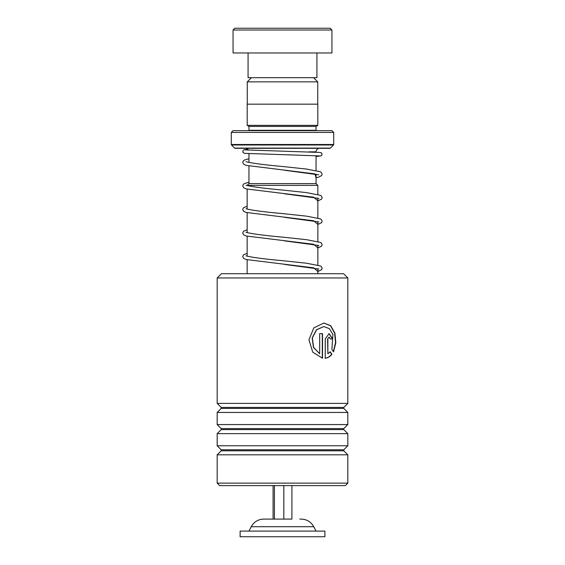 <?xml version="1.0" encoding="UTF-8"?>
<svg xmlns="http://www.w3.org/2000/svg" width="565" height="565" viewBox="0 0 565 565"><rect width="100%" height="100%" fill="white"/><g stroke="black" fill="none" stroke-linecap="round" stroke-linejoin="round"><path stroke-width="0.85" d="M251.425 77.688L247.258 81.854L317.742 81.854L313.575 77.688M317.742 104.172L317.742 81.854M247.258 104.172L247.258 81.854M316.047 183.625L316.047 174.154M316.047 170.538L316.047 155.665M316.047 152.126L316.047 151.844A3.531 3.531 0 0 1 319.578 148.312M248.953 183.625L248.953 166.025M248.953 162.416L248.953 153.694M248.918 183.625L316.082 183.625L317.848 185.391L247.152 185.391L248.918 183.625M317.848 273.728L317.848 268.785M317.848 265.112L317.848 245.238M317.848 241.573L317.848 221.699M317.848 218.034L317.848 198.16M317.848 194.487L317.848 185.391M247.152 273.728L247.152 259.794M247.152 256.136L247.152 236.255M247.152 232.596L247.152 212.708M247.152 209.05L247.152 189.169M245.422 148.312A3.531 3.531 0 0 1 248.508 150.135M248.918 130.656A1.766 1.766 0 0 0 248.953 130.303L248.953 126.419L316.047 126.419L317.812 125.359L317.812 104.172L247.188 104.172L247.188 125.359L317.812 125.359M248.953 126.419L247.188 125.359M248.953 130.303L316.047 130.303L316.047 126.419M316.047 130.303A1.766 1.766 0 0 0 316.082 130.656M231.297 144.492L333.703 144.492L333.703 132.422L331.938 130.656L233.063 130.656L231.297 132.422L231.297 144.492A0.706 0.706 0 0 0 231.502 144.986L234.623 148.108A0.706 0.706 0 0 0 235.118 148.312L329.882 148.312A0.706 0.706 0 0 0 330.377 148.108L333.498 144.986L231.502 144.986M333.703 144.492A0.706 0.706 0 0 1 333.498 144.986M333.703 132.422L231.297 132.422M234.828 28.25L330.172 28.25L331.938 30.016L233.063 30.016L234.828 28.25M316.93 52.969L316.93 77.688L248.07 77.688L248.07 52.969M331.938 30.016L331.938 52.969L233.063 52.969L233.063 30.016M291.914 485.603L291.914 519.094L263.77 519.094L273.086 519.094L273.086 485.603M321.64 531.1L240.125 531.1L240.125 536.75L324.875 536.75L324.875 531.1L321.64 531.1M274.413 485.603L274.413 519.094L283.828 519.094L283.828 485.603M263.77 519.094C258.177 519.299 253.996 521.841 251.234 526.707L313.766 526.707C311.004 521.841 306.823 519.299 301.23 519.094L299.803 519.094M221.409 273.728L343.591 273.728L347.828 277.966L217.172 277.966L221.409 273.728M347.828 483.132L345.356 485.603L219.644 485.603L217.172 483.132L347.828 483.132L347.828 454.818L217.172 454.818L221.205 450.785L343.795 450.785L343.795 449.789L347.828 445.757L347.828 433.63L217.172 433.63L221.205 429.598L343.795 429.598L343.795 428.602L347.828 424.569L347.828 412.443L217.172 412.443L221.205 408.41L343.795 408.41L343.795 407.414L347.828 403.382L347.828 277.966M343.795 407.414L221.205 407.414L217.172 403.382L347.828 403.382M343.795 428.602L221.205 428.602L217.172 424.569L347.828 424.569M343.795 449.789L221.205 449.789L217.172 445.757L347.828 445.757M327.862 338.908L327.862 353.768L330.221 351.833L331.902 354.347C330.115 356.564 327.898 357.864 325.256 358.238L325.256 338.908L329.113 333.611L332.672 338.908L330.334 338.908L329.113 337.143L327.615 338.908L327.862 353.768M333.498 351.847L331.888 349.332L332.877 334.459L329.395 328.682L323.893 326.549L316.584 329.776L312.332 337.976L313.61 347.404L319.677 353.768L319.677 333.611L322.523 333.611L322.523 358.238L312.756 352.186L308.928 339.791L313.829 327.884L323.9 323.018L330.744 325.751L334.897 333.11L335.822 342.807L333.498 351.847M323.787 326.549L316.393 329.776L312.17 337.976L313.448 347.411L319.677 353.768M322.304 333.611L322.304 358.196M323.787 323.018L330.511 325.779L334.6 333.068L335.539 342.658L333.343 351.599M329.96 351.833L331.634 354.347C329.854 356.564 327.651 357.864 325.023 358.238M328.985 333.611L332.397 338.908M328.985 337.15L327.615 338.908M308.977 151.844L316.047 151.844M234.623 148.108L330.377 148.108M248.953 158.737L244.603 159.966L243.466 160.686L242.689 162.388L243.713 164.281L246.156 165.361L314.875 173.886L316.047 177.735M248.953 182.276L244.603 183.505L243.466 184.232L242.689 185.934L243.713 187.827L246.163 188.901L313.695 197.213L317.848 200.843M247.152 206.218L243.466 207.772L242.689 209.474L243.713 211.367L246.163 212.447L313.695 220.753L317.848 224.39M247.152 229.757L243.466 231.318L242.689 233.013L243.713 234.906L246.163 235.986L313.695 244.299L317.848 247.929M247.152 253.304L243.466 254.857L242.689 256.559L243.713 258.452L246.163 259.526L313.695 267.838L317.848 271.468M251.234 526.707L248.953 531.1M313.766 526.707L316.047 531.1M221.205 407.414L221.205 408.41M221.205 428.602L221.205 429.598M221.205 449.789L221.205 450.785M217.172 483.132L217.172 454.818M217.172 445.757L217.172 433.63M217.172 403.382L217.172 277.966M217.172 424.569L217.172 412.443M343.795 450.785L347.828 454.818M343.795 429.598L347.828 433.63M343.795 408.41L347.828 412.443M316.047 177.763L318.667 177.135L321.633 175.553L322.142 174.161L321.365 172.459L320.228 171.739L306.505 169.062L282.592 166.506C265.253 164.952 253.424 163.433 247.089 161.95L246.029 161.689M318.794 174.846L284.626 170.263M317.848 200.9L321.633 199.092L322.142 197.701L321.365 196.006L320.228 195.278L306.505 192.601L282.592 190.052C265.253 188.498 253.424 186.973 247.089 185.489L246.029 185.228M318.794 198.386L284.626 193.802M317.848 224.439L321.633 222.631L322.142 221.247L321.365 219.545L320.228 218.817L306.505 216.148L282.592 213.591C265.253 212.037 253.424 210.519 247.089 209.029L246.029 208.775M318.794 221.925L284.626 217.348M317.848 247.979L321.633 246.178L322.142 244.786L321.365 243.084L320.228 242.364L306.505 239.687L282.592 237.131C265.253 235.577 253.424 234.058 247.089 232.575L246.029 232.314M318.794 245.471L284.626 240.888M317.848 271.525L321.633 269.717L322.142 268.326L321.365 266.631L320.228 265.903L306.505 263.226L282.592 260.677C265.253 259.123 253.424 257.598 247.089 256.115L246.029 255.853M318.794 269.011L284.626 264.427M319.663 155.926L244.504 153.341L242.971 152.437L242.985 150.495L244.49 149.612L247.887 149.315M316.047 156.547L321.421 155.77L322.106 154.005L321.259 152.79L320.306 152.465L245.168 149.887"/></g></svg>
